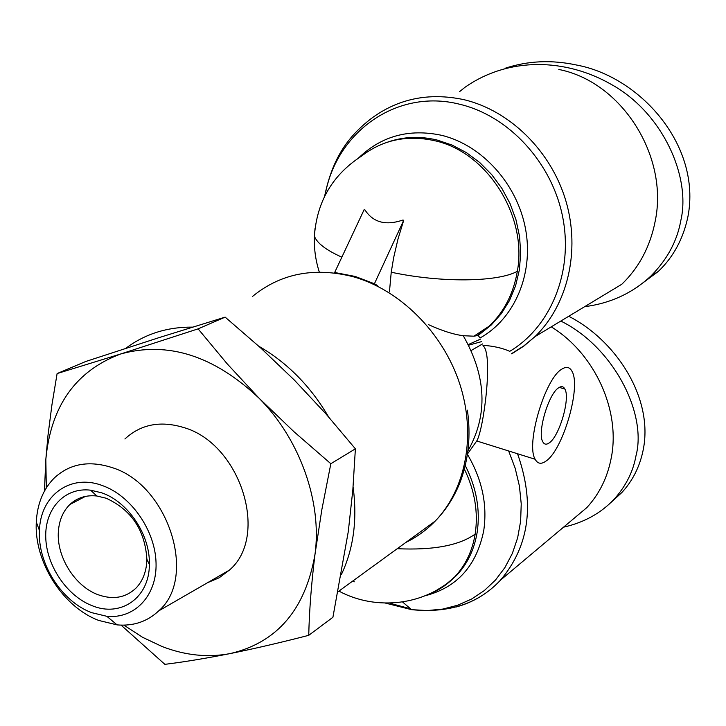 <?xml version="1.0" encoding="UTF-8"?>
<svg xmlns="http://www.w3.org/2000/svg" width="726" height="726" viewBox="0 0 726 726"><rect width="100%" height="100%" fill="white"/><g stroke="black" fill="none" stroke-linecap="round" stroke-linejoin="round"><path stroke-width="1.09" d="M364.951 209.914C373.173 222.51 385.824 225.877 402.876 220.032L403.729 220.259L374.416 283.766L355.214 276.452L334.668 272.495L364.116 209.687L364.951 209.914M403.729 220.259L398.029 238.908L393.673 257.53L391.232 272.223L389.445 291.816M353.471 581.544L352.736 581.063M377.266 285.418L374.416 283.766M636.566 287.596L658.282 271.451C673.374 257.068 683.248 238.809 687.921 216.702C701.679 145.336 640.014 76.72 576.562 65.031C551.751 59.677 527.965 60.748 505.205 68.244M324.604 196.319C332.798 156.689 348.852 136.143 370.705 118.946C397.748 98.691 428.739 92.247 463.696 99.616C509.779 110.388 551.161 151.035 565.917 201.038C580.655 251.069 567.578 305.21 534.953 336.664L621.801 284.247C639.08 267.549 650.197 246.577 655.161 221.33C668.982 156.144 621.556 81.648 558.811 69.469M546.097 461.01C541.315 464.495 537.667 463.923 535.171 459.268C525.57 444.14 545.117 378.192 561.951 369.071C566.398 366.267 569.756 367.029 572.034 371.367C581.308 386.84 563.067 449.748 546.097 461.01M483.589 346.284C493.154 356.203 483.534 429.384 476.882 440.764L467.517 453.931M558.739 387.729C561.443 385.969 563.494 386.404 564.882 389.045C570.482 398.284 559.392 436.38 549.219 442.896C546.388 444.902 544.246 444.53 542.776 441.78C537.049 432.669 548.62 393.474 558.739 387.729M569.71 521.994L586.808 507.628C599.322 494.043 607.462 477.527 611.219 458.07C620.784 410.626 594.848 353.607 551.243 326.836M428.449 324.622C442.016 330.784 453.614 334.477 463.252 335.721L473.906 336.192L478.198 335.43L491.275 324.967L477.826 335.33M125.816 348.317C144.828 334.014 167.044 326.945 192.49 327.117M44.431 491.112L45.838 459.331L47.989 435.382L51.945 404.781L57.109 373.563L85.759 361.484L158.685 337.735L225.142 317.126L260.616 347.872L294.329 380.07L325.865 413.802L355.386 448.822L352.845 489.796L348.289 531.568L332.916 617.272L308.731 635.332C280.817 642.537 254.672 648.608 230.296 653.554C208.017 657.801 185.275 655.46 162.079 646.521L142.532 637.274L123.901 625.15M355.386 448.822L330.838 463.723L321.827 509.743L315.02 554.147C305.474 609.386 277.232 642.519 230.296 653.554C206.175 658.328 184.368 661.921 164.866 664.335L121.061 625.131M98.827 620.467C62.826 607.154 33.986 561.661 36.3 522.067C37.226 504.007 43.124 489.415 54.005 478.271C69.433 463.778 88.672 460.184 111.722 467.48C168.051 484.224 197.953 577.351 158.704 610.884C147.296 621.61 133.421 626.275 117.095 624.886L98.827 620.467M207.618 582.669L219.252 577.742L229.398 570.11C269.618 536.115 240.469 443.495 183.578 427.478C160.292 420.472 140.735 424.311 124.908 438.976M91.639 612.644C61.646 601.618 37.498 563.539 39.467 530.543C40.22 495.813 69.959 473.416 102.148 485.485C130.934 495.45 155.364 530.506 156.054 563.086C157.034 595.737 134.646 619.106 106.831 616.301L91.639 612.644M146.67 563.421L146.888 559.265C144.982 530.143 131.406 509.788 106.132 498.217L96.803 495.994C86.14 494.878 77.165 497.718 69.877 504.497C63.153 511.131 59.332 519.907 58.425 530.833C56.093 556.216 74.733 586.29 98.055 594.712C112.984 599.994 125.598 597.816 135.916 588.178C142.033 581.88 145.617 573.631 146.67 563.421M101.54 492.772C127.976 501.548 150.346 534.998 149.365 564.411C149.511 597.816 120.861 617.626 92.211 605.72C66.91 596.064 46.273 565.463 45.738 536.968C44.958 508.418 64.814 487.037 90.614 490.177L101.54 492.772M471.238 350.476L482.554 343.933M325.085 195.376C335.784 132.577 396.45 88.318 459.295 104.154C508.772 115.67 552.132 162.669 562.75 217.355C573.476 272.05 550.671 326.981 509.743 351.33C502.283 348.008 493.362 346.012 482.962 345.322M358.526 158.023C381.368 135.998 409.047 128.429 441.571 135.308C482.191 145.1 517.466 184.259 525.606 229.28C533.846 274.301 514.298 319.077 479.995 337.989L478.198 335.43M481.71 341.583L468.66 345.186M354.252 581.825L353.598 580.437M480.576 339.087L468.334 344.541M584.648 306.671C610.484 303.359 632.591 293.123 650.968 275.953C667.194 259.518 677.131 241.114 680.77 220.749C691.206 176.963 662.684 113.093 611.964 84.806C565.49 57.88 508.454 56.891 465.13 87.193L459.585 91.621M258.783 346.211C287.278 362.664 310.546 386.214 328.569 416.878M353.081 486.883C357.473 519.371 353.616 548.493 341.519 574.257M563.548 527.176C584.23 522.502 601.228 513.055 614.532 498.807C626.021 485.803 633.172 471.473 635.976 455.837C647.283 413.648 613.461 346.919 560.817 321.055M610.693 502.728L621.864 492.518C632.736 480.703 639.851 466.482 643.209 449.848C653.763 397.848 615.675 340.086 568.73 316.282M225.142 317.126L198.107 328.86L227.093 363.717L259.082 398.22C299.856 439.103 322.172 502.002 315.02 554.147C311.436 583.051 309.34 610.112 308.731 635.332M57.109 373.563L120.589 354.007C167.887 340.957 214.043 355.695 259.082 398.22L293.921 431.671L330.838 463.723M46.301 487.917L45.838 459.331C50.838 406.006 75.758 370.895 120.589 354.007L198.107 328.86M341.846 257.176C326.056 250.08 316.908 243.074 314.403 236.159L315.02 228.536M391.232 272.223C441.018 282.904 498.009 282.16 517.339 271.297C527.611 215.921 487.228 152.142 434.91 140.762C407.213 134.628 382.72 139.764 361.421 156.181C332.562 174.866 316.89 201.529 314.403 236.159C313.913 248.328 315.556 260.298 319.313 272.087M397.249 548.702C433.277 550.353 459.249 545.489 475.167 534.091C478.416 512.438 474.822 490.776 464.377 469.096M427.786 594.648C438.15 590.792 447.171 584.82 454.866 576.725C465.548 565.255 472.317 551.043 475.167 534.091M252.367 296.553C280.581 273.421 314.267 266.832 353.408 276.787C400.053 289.946 442.76 332.417 459.612 383.464C476.428 434.547 466.038 489.142 435.21 521.096C426.598 530.007 416.833 537.104 405.934 542.386M387.811 142.06C403.529 136.633 419.946 135.953 437.043 140.018L452.071 145.064L466.428 152.632L479.75 162.551L491.665 174.558L501.847 188.343L510.033 203.543L515.986 219.751L519.571 236.531L520.696 253.438L519.344 270.018L515.569 285.844L509.507 300.51L501.33 313.659L491.275 324.967L489.279 326.092C504.162 311.817 513.509 293.549 517.339 271.297M467.444 454.403C482.109 479.305 487.536 504.733 483.725 530.697C476.565 565.799 457.071 587.479 425.273 595.719M385.424 603.088L411.551 609.658L427.351 610.557L442.824 609.078L457.67 605.23L471.582 599.041L484.269 590.61L495.459 580.074L504.888 567.605L512.338 553.457L517.629 537.893L520.624 521.241L521.232 503.844L519.417 486.075L515.197 468.315L508.663 450.973M477.173 335.612L489.279 326.092L473.906 336.192M465.275 465.566C476.519 487.818 480.467 510.16 477.118 532.585C474.26 549.509 467.499 563.703 456.826 575.155L447.833 583.214L437.669 589.594M511.594 353.635L523.773 345.948L534.953 336.664L523.854 346.075L511.748 353.843M517.556 453.759C535.107 503.853 529.408 545.997 500.468 580.174C488.117 593.387 473.279 602.344 455.964 607.045M410.499 608.76L390.597 603.469M463.252 335.721C486.556 376.649 488.117 415.009 467.943 450.801M338.915 591.109C376.658 611.401 425.554 605.03 454.866 576.725L444.067 586.1M338.234 591.599L435.21 521.096C446.272 509.743 454.739 496.312 460.629 480.812C468.651 458.678 470.911 435.128 467.39 410.154M535.171 459.268L476.755 440.981M559.283 387.394L564.882 389.045M402.549 601.972L411.551 609.658C448.913 613.452 478.552 603.624 500.468 580.174L586.808 507.628M39.467 530.543L36.3 522.067M146.888 559.265L149.365 564.411M69.877 504.497L85.432 496.393M650.968 275.953L658.282 271.451M621.864 492.518L614.532 498.807M158.704 610.884L229.398 570.11M106.831 616.301L117.095 624.886M96.803 495.994L90.614 490.177"/></g></svg>
